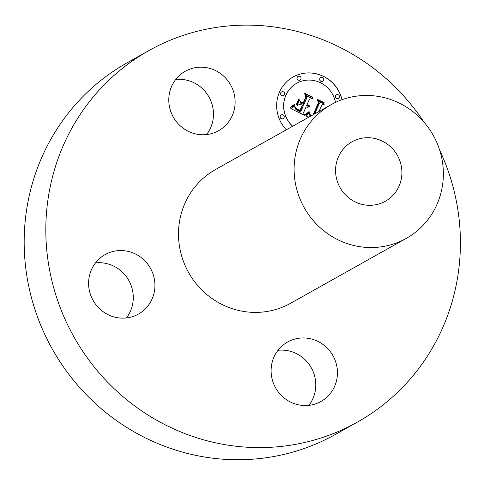 <?xml version="1.0" encoding="UTF-8"?>
<svg xmlns="http://www.w3.org/2000/svg" width="484" height="484" viewBox="0 0 484 484"><rect width="100%" height="100%" fill="white"/><g stroke="black" fill="none" stroke-linecap="round" stroke-linejoin="round"><path stroke-width="0.73" d="M439.696 150.203A213.02 205.47 -119.3 0 1 357.331 422.145A213.02 205.47 -119.3 0 1 226.53 444.917A213.02 205.47 -119.3 0 1 49.913 271.742A213.02 205.47 -119.3 0 1 148.903 50.572A213.02 205.47 -119.3 0 1 279.704 27.8A213.02 205.47 -119.3 0 1 423.911 122.059M406.251 238.388L290.636 303.244A76.684 73.967 -119.3 0 1 243.549 311.442A76.684 73.967 -119.3 0 1 179.963 249.097A76.684 73.967 -119.3 0 1 215.598 169.479L331.219 104.623A76.684 73.967 -119.3 0 1 378.306 96.425A76.684 73.967 -119.3 0 1 441.892 158.77A76.684 73.967 -119.3 0 1 406.251 238.388A76.684 73.967 -119.3 0 1 359.164 246.586A76.684 73.967 -119.3 0 1 295.579 184.241A76.684 73.967 -119.3 0 1 331.219 104.623M278.893 349.206A34.086 32.876 -119.3 0 1 287.605 342.025A34.086 32.876 -119.3 0 1 329.664 350.809A34.086 32.876 -119.3 0 1 329.658 394.291A34.086 32.876 -119.3 0 1 320.952 401.472A34.086 32.876 -119.3 0 1 278.887 392.693A34.086 32.876 -119.3 0 1 278.893 349.206M143.119 259.164A34.086 32.876 -119.3 0 1 138.436 314.074A34.086 32.876 -119.3 0 1 100.412 309.524A34.086 32.876 -119.3 0 1 105.088 254.62A34.086 32.876 -119.3 0 1 143.119 259.164M227.341 123.517A34.086 32.876 -119.3 0 1 218.635 130.698A34.086 32.876 -119.3 0 1 176.569 121.914A34.086 32.876 -119.3 0 1 176.575 78.426A34.086 32.876 -119.3 0 1 185.281 71.245A34.086 32.876 -119.3 0 1 227.347 80.029A34.086 32.876 -119.3 0 1 227.341 123.517M286.328 129.803A34.086 32.876 -119.3 0 1 279.456 92.154A34.086 32.876 -119.3 0 1 293.147 76.968A34.086 32.876 -119.3 0 1 342.043 99.692M357.331 422.145L335.678 434.287A213.02 205.47 -119.3 0 1 306.705 447.603A213.02 205.47 -119.3 0 1 204.883 457.059A213.02 205.47 -119.3 0 1 38.303 319.071A213.02 205.47 -119.3 0 1 127.256 62.72L148.903 50.572M308.889 405.344A34.086 32.876 60.7 0 0 311.297 367.81A34.086 32.876 60.7 0 0 278.01 350.295M126.378 317.946A34.086 32.876 60.7 0 0 121.466 271.306A34.086 32.876 60.7 0 0 95.499 262.891M206.571 134.57A34.086 32.876 60.7 0 0 208.979 97.03A34.086 32.876 60.7 0 0 175.692 79.515M341.964 99.716A34.086 32.876 60.7 0 0 293.11 76.992M364.482 204.877A34.086 32.876 -119.3 0 1 336.223 177.168A34.086 32.876 -119.3 0 1 352.062 141.782A34.086 32.876 -119.3 0 1 372.989 138.14A34.086 32.876 -119.3 0 1 401.248 165.849A34.086 32.876 -119.3 0 1 385.409 201.235A34.086 32.876 -119.3 0 1 364.482 204.877M296.644 83.296A26.856 25.9 60.7 0 0 296.607 83.321A26.856 25.9 60.7 0 0 285.82 95.281A26.856 25.9 60.7 0 0 292.596 126.288M281.627 91.918A2.063 1.99 60.7 0 0 281.258 95.227A2.063 1.99 60.7 0 0 283.648 95.517M281.143 115.01A2.063 1.99 60.7 0 0 280.774 118.32A2.063 1.99 60.7 0 0 283.164 118.61M320.698 77.646A2.063 1.99 60.7 0 0 320.335 80.949A2.063 1.99 60.7 0 0 322.719 81.245M298.011 76.442A2.063 1.99 60.7 0 0 297.642 79.745A2.063 1.99 60.7 0 0 300.032 80.041M336.404 94.822A2.063 1.99 60.7 0 0 336.035 98.131A2.063 1.99 60.7 0 0 338.425 98.427M335.472 102.42A26.856 25.9 60.7 0 0 296.686 83.278A26.856 25.9 60.7 0 0 285.899 95.239A26.856 25.9 60.7 0 0 292.675 126.245M284.519 94.58A2.063 1.99 60.7 0 0 281.67 91.893A2.063 1.99 60.7 0 0 281.337 95.179A2.063 1.99 60.7 0 0 284.519 94.58M284.035 117.672A2.063 1.99 60.7 0 0 281.186 114.986A2.063 1.99 60.7 0 0 280.853 118.271A2.063 1.99 60.7 0 0 284.035 117.672M323.59 80.302A2.063 1.99 60.7 0 0 320.741 77.621A2.063 1.99 60.7 0 0 320.414 80.907A2.063 1.99 60.7 0 0 323.59 80.302M300.903 79.098A2.063 1.99 60.7 0 0 298.053 76.418A2.063 1.99 60.7 0 0 297.721 79.703A2.063 1.99 60.7 0 0 300.903 79.098M335.612 95.723A2.063 1.99 60.7 0 0 338.461 98.403A2.063 1.99 60.7 0 0 338.788 95.118A2.063 1.99 60.7 0 0 335.612 95.723M308.786 117.207L305.821 115.821L309.512 112.699L309.591 114.998L310.159 116.16M314.673 113.903L319.41 103.394L318.478 101.192L324.54 104.096L322.005 104.768L319.089 111.429M305.646 114.418L308.98 111.604L309.27 111.895L307.189 113.873L305.604 114.926L305.646 114.418L305.356 114.581M311.006 115.96L310.044 115.107L309.808 114.194L311.327 115.779M313.136 114.768L318.363 102.844L317.353 99.329L324.135 102.578L324.28 103.08L317.921 100.037L318.811 102.929L313.795 114.399M290.83 108.64L294.75 105.681L295.046 107.896L295.76 109.233L300.643 111.998L303.371 105.76L302.56 105.373L300.153 110.878L296.25 108.803L295.228 106.873L296.571 108.64L299.977 110.358L302.228 105.21L300.225 104.254L297.115 105.488L299.56 99.904L300.818 103.183L303.861 104.641L306.796 97.919L305.858 95.372L312.374 98.494L309.451 99.19L306.947 104.925L309.076 105.01L309.203 105.409L306.783 105.282L306.511 105.911L309.476 106.395L307.939 107.279L306.021 107.031L303.565 112.657L304.599 115.234L290.83 108.64L291.32 108.368M290.733 107.073L294.345 104.405L294.544 104.725L293.183 106.087L290.315 107.684L290.176 107.339L291.259 106.801M298.87 98.797L299.124 99.166L296.607 104.925L296.353 104.556L298.87 98.797M303.208 102.971L305.7 97.266L304.636 93.243L312.319 96.921L312.495 97.441L305.222 93.957L306.106 97.266L303.383 103.491L300.715 102.215L300.485 101.67L303.208 102.971L300.528 101.773M322.005 104.768L319.01 111.471M318.52 101.295L324.431 104.127M309.518 114.236L309.451 114.551M309.524 113.946L309.439 114.278M309.542 113.649L309.445 113.994M309.578 113.329L309.464 113.692M309.627 112.996L309.5 113.371M306.19 114.599L305.864 114.793M306.511 114.393L306.112 114.647M306.844 114.145L306.433 114.436M307.189 113.873L306.765 114.194M307.558 113.558L307.116 113.915M307.939 113.22L307.479 113.607M308.338 112.845L307.86 113.262M308.75 112.433L308.26 112.887M309.27 111.895L308.671 112.476M309.96 114.424L311.303 115.767M318.811 102.929L313.717 114.442M317.921 100.037L318.732 102.977M324.135 102.578L324.171 103.032M317.377 99.426L324.056 102.62M303.565 112.657L304.484 115.18M306.021 107.031L303.486 112.699M308.907 106.885L308.592 107.061M309.197 106.662L308.828 106.928M309.476 106.395L309.119 106.704M309.476 106.135L309.397 106.438M306.783 105.282L306.433 105.954M309.076 105.01L309.119 105.439M309.451 99.19L306.868 104.968M305.894 95.469L312.259 98.518M303.861 104.641L300.818 103.183M299.505 100.019L300.739 103.225M299.977 110.358L299.638 110.225M295.778 107.871L295.936 108.192M295.573 107.569L295.706 107.914M295.385 107.236L295.494 107.611M302.56 105.373L300.098 110.854M300.643 111.998L300.153 111.75M298.876 111.12L300.074 111.792M298.114 110.769L298.797 111.163M297.721 110.576L298.035 110.818M295.046 107.896L295.052 108.216M294.968 107.593L294.968 107.938M294.907 107.26L294.889 107.636M294.853 106.903L294.829 107.303M294.804 106.522L294.774 106.946M294.774 106.111L294.726 106.565M294.677 105.754L294.695 106.159M290.176 107.345L290.654 107.121M292.342 106.68L291.84 106.97M292.778 106.389L292.263 106.722M293.183 106.087L292.699 106.438M293.564 105.772L293.104 106.129M293.921 105.439L293.486 105.814M294.248 105.088L293.842 105.482M294.544 104.725L294.169 105.131M299.124 99.166L296.571 104.871M298.828 98.893L299.045 99.208M306.106 97.266L303.335 103.467M305.222 93.957L306.027 97.308M312.319 96.921L312.386 97.387M304.66 93.333L312.24 96.963"/></g></svg>

